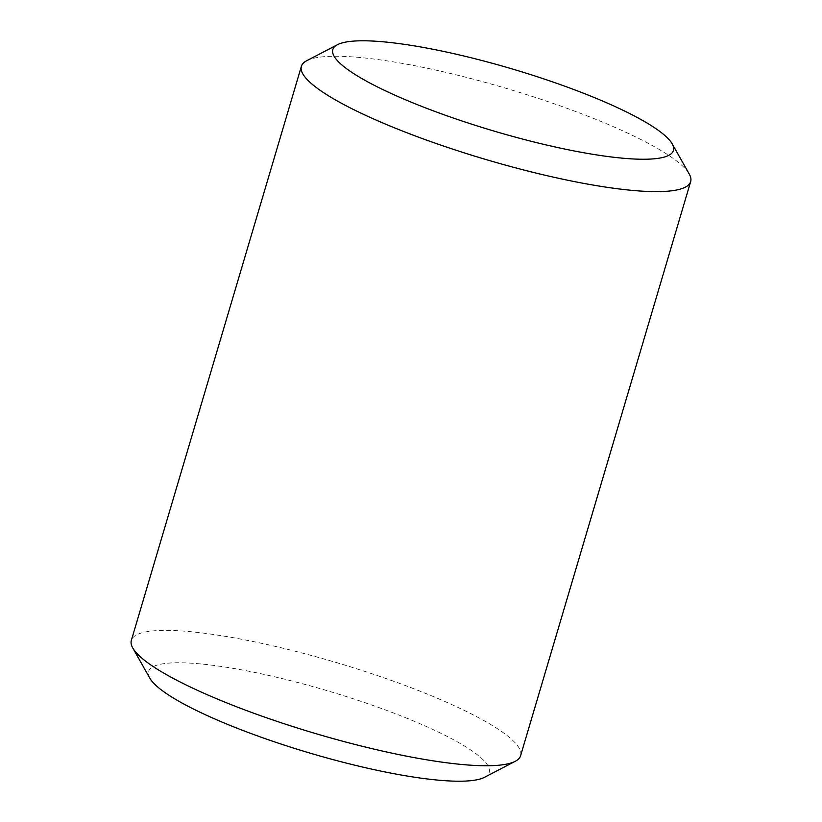 <?xml version="1.0" encoding="UTF-8"?>
<svg xmlns="http://www.w3.org/2000/svg" width="822" height="822" viewBox="0 0 822 822"><rect width="100%" height="100%" fill="white"/><g stroke="black" fill="none" stroke-linecap="round" stroke-linejoin="round"><path stroke-width="0.62" stroke-dasharray="4.11 3.08" d="M306.719 60.715A202.993 36.99 -163.5 0 1 421.09 66.972A202.993 36.99 -163.5 0 1 689.237 174.017M149.82 678.16A177.624 32.366 -163.5 0 1 253.31 672.139A177.624 32.366 -163.5 0 1 429.834 728.066A177.624 32.366 -163.5 0 1 484.528 777.304M520.603 755.716A202.993 36.99 16.5 0 0 251.029 641.098A202.993 36.99 16.5 0 0 131.335 640.41"/><path stroke-width="1.23" d="M437.551 50.173A177.624 32.366 16.5 0 0 337.472 44.696A177.624 32.366 16.5 0 0 392.166 93.934A177.624 32.366 16.5 0 0 568.69 149.861A177.624 32.366 16.5 0 0 672.18 143.84A177.624 32.366 16.5 0 0 437.551 50.173M672.18 143.84L689.237 174.017A202.993 36.99 -163.5 0 1 690.665 181.59A202.993 36.99 -163.5 0 1 570.971 180.902A202.993 36.99 -163.5 0 1 301.397 66.284A202.993 36.99 -163.5 0 1 306.719 60.715L337.472 44.696M515.281 761.285L484.528 777.304A177.624 32.366 -163.5 0 1 384.449 771.827A177.624 32.366 -163.5 0 1 149.82 678.16L132.763 647.983A202.993 36.99 16.5 0 0 400.91 755.028A202.993 36.99 16.5 0 0 515.281 761.285A202.993 36.99 16.5 0 0 520.603 755.716L690.665 181.59M301.397 66.284L131.335 640.41A202.993 36.99 16.5 0 0 132.763 647.983"/></g></svg>
